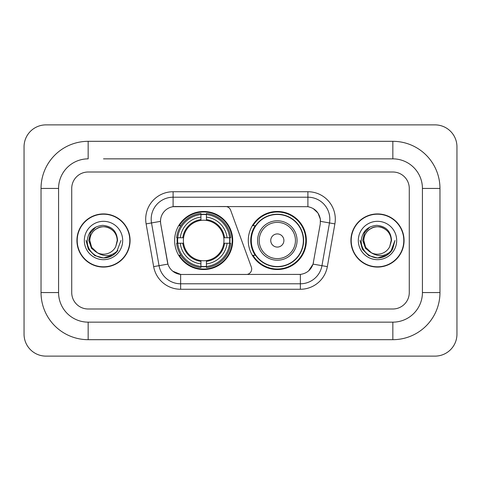 <?xml version="1.0" encoding="UTF-8"?>
<svg xmlns="http://www.w3.org/2000/svg" width="481" height="481" viewBox="0 0 481 481"><rect width="100%" height="100%" fill="white"/><g stroke="black" fill="none" stroke-linecap="round" stroke-linejoin="round"><path stroke-width="0.72" d="M173.1 191.733L173.1 206.692L225.463 206.523A5.477 5.477 0 0 1 230.615 210.131L251.353 267.123A5.477 5.477 0 0 1 246.206 274.477L182.052 274.477A14.797 14.797 0 0 1 167.484 262.247L160.72 223.887L167.941 264.111L159.049 265.674L151.515 222.937A21.922 21.922 0 0 1 173.1 197.21L307.9 197.21A21.922 21.922 0 0 1 329.485 222.937L321.951 265.674A21.922 21.922 0 0 1 300.366 283.79L180.634 283.79A21.922 21.922 0 0 1 159.049 265.674L153.655 266.63L146.116 223.887A27.399 27.399 0 0 1 173.1 191.733L307.9 191.733L307.9 206.692C314.766 208.117 318.909 212.265 320.34 219.132L320.28 223.887L313.059 264.111C310.9 270.069 306.668 273.503 300.366 274.404L182.052 274.477M174.633 240.5A29.04 29.04 0 0 0 203.673 269.54A29.04 29.04 0 0 0 232.72 240.5A29.04 29.04 0 0 0 203.673 211.46A29.04 29.04 0 0 0 174.633 240.5M307.9 206.692L175.288 206.523A14.797 14.797 0 0 0 160.72 223.887L160.498 221.35L151.515 222.937A21.922 21.922 0 0 1 151.178 219.132M177.242 243.242A26.575 26.575 0 0 1 177.242 237.758M255.249 255.297A26.575 26.575 0 0 1 255.249 225.703M306.367 240.5A29.04 29.04 0 0 1 277.327 269.54A29.04 29.04 0 0 1 248.28 240.5A29.04 29.04 0 0 1 277.327 211.46A29.04 29.04 0 0 1 306.367 240.5M76.93 240.5A26.575 26.575 0 0 0 103.505 267.075A26.575 26.575 0 0 0 130.08 240.5A26.575 26.575 0 0 0 103.505 213.925A26.575 26.575 0 0 0 76.93 240.5M350.92 240.5A26.575 26.575 0 0 0 377.495 267.075A26.575 26.575 0 0 0 404.07 240.5A26.575 26.575 0 0 0 377.495 213.925A26.575 26.575 0 0 0 350.92 240.5M160.498 221.32L160.66 219.132M307.9 191.733A27.399 27.399 0 0 1 334.884 223.887L327.345 266.63A27.399 27.399 0 0 1 300.366 289.267L180.634 289.267L180.634 274.404L172.739 271.176M313.113 208.507L317.941 213.005L320.34 219.132L320.502 221.35L334.884 223.887M300.366 289.267L300.366 274.404L298.948 274.477M329.485 222.937L321.951 265.674L313.059 264.111L308.64 270.851M313.516 262.247L313.426 262.716M167.574 262.716L167.484 262.247M409.277 188.444A16.438 16.438 0 0 0 392.839 172.006L88.161 172.006A16.438 16.438 0 0 0 71.723 188.444L71.723 292.556A16.438 16.438 0 0 0 88.161 308.994L392.839 308.994A16.438 16.438 0 0 0 409.277 292.556L409.277 188.444A16.438 16.438 0 0 0 392.839 172.006L88.161 172.006A16.438 16.438 0 0 0 71.723 188.444L71.723 292.556A16.438 16.438 0 0 0 88.161 308.994L392.839 308.994A16.438 16.438 0 0 0 409.277 292.556L409.277 188.444M129.81 240.5A26.305 26.305 0 0 0 103.505 214.195A26.305 26.305 0 0 0 77.207 240.5A26.305 26.305 0 0 0 103.505 266.805A26.305 26.305 0 0 0 129.81 240.5M120.971 240.5L116.655 251.996L114.213 254.299M98.371 253.433L91.576 248.443L88.757 240.5L90.5 232.774L95.911 226.996M97.168 252.645L91.643 247.348L89.809 240.5C89.995 235.335 92.274 231.379 96.657 228.637C105.195 223.166 117.671 230.369 117.208 240.5L115.705 246.735L117.538 240.5C116.913 231.211 111.941 226.16 102.627 225.349C93.53 226.347 88.408 231.397 87.271 240.5C86.556 250.667 96.591 259.373 106.541 257.702C111.327 256.782 115.121 254.335 117.923 250.36C111.604 256.433 104.744 257.227 97.36 252.741L91.643 247.348L89.809 240.5C89.995 235.335 92.274 231.379 96.657 228.637C105.195 223.166 117.671 230.369 117.208 240.5L115.705 246.735A13.696 13.696 0 0 1 97.36 252.741L91.643 247.348L89.809 240.5C89.34 230.369 101.816 223.166 110.353 228.637C114.737 231.379 117.021 235.335 117.208 240.5L115.705 246.735M97.36 252.741C92.568 250.102 90.049 246.019 89.809 240.5C89.995 235.335 92.274 231.379 96.657 228.637C105.195 223.166 117.671 230.369 117.208 240.5M84.325 240.5A19.18 19.18 0 0 0 103.505 259.68A19.18 19.18 0 0 0 122.685 240.5A19.18 19.18 0 0 0 103.505 221.32A19.18 19.18 0 0 0 84.325 240.5M117.923 250.36L113.017 255.152M112.903 255.225L106.541 257.702L112.939 255.201L106.541 257.702L112.939 255.201L103.505 257.966L94.775 255.627L88.378 249.23L86.039 240.5M403.793 240.5A26.305 26.305 0 0 0 377.495 214.195A26.305 26.305 0 0 0 351.19 240.5A26.305 26.305 0 0 0 377.495 266.805A26.305 26.305 0 0 0 403.793 240.5M386.886 255.225L377.495 257.966L368.759 255.627L362.367 249.23L360.028 240.5L362.367 249.23L368.759 255.627L377.495 257.966L386.225 255.627L392.622 249.23L394.961 240.5L390.644 251.996L388.197 254.299M372.354 253.433L365.56 248.443L362.746 240.5L364.49 232.774L369.901 226.996M371.344 252.741C366.552 250.102 364.039 246.019 363.792 240.5C363.979 235.335 366.263 231.379 370.647 228.637C379.184 223.166 391.66 230.369 391.191 240.5L389.694 246.735A13.696 13.696 0 0 1 371.344 252.741L365.632 247.348L363.792 240.5L365.632 247.348L371.158 252.645L365.632 247.348L363.792 240.5C363.979 235.335 366.263 231.379 370.647 228.637C379.184 223.166 391.66 230.369 391.191 240.5L389.694 246.735L391.522 240.5C390.903 231.211 385.93 226.16 376.611 225.349C367.514 226.347 362.397 231.397 361.261 240.5C360.546 250.667 370.58 259.373 380.531 257.702C385.317 256.782 389.111 254.335 391.913 250.36C385.588 256.433 378.733 257.227 371.344 252.741L371.272 252.705M391.191 240.5C391.66 230.369 379.184 223.166 370.647 228.637C366.263 231.379 363.979 235.335 363.792 240.5C363.329 230.369 375.805 223.166 384.343 228.637C388.726 231.379 391.005 235.335 391.191 240.5L389.694 246.735M358.315 240.5A19.18 19.18 0 0 0 377.495 259.68A19.18 19.18 0 0 0 396.675 240.5A19.18 19.18 0 0 0 377.495 221.32A19.18 19.18 0 0 0 358.315 240.5M391.913 250.36L387.007 255.152M394.961 240.5L392.622 249.23L386.225 255.627L377.495 257.966L368.759 255.627L362.367 249.23L360.028 240.5L362.367 249.23L368.759 255.627L377.495 257.966L386.225 255.627L392.622 249.23L394.961 240.5L392.622 249.23L386.225 255.627L377.495 257.966L368.759 255.627L362.367 249.23L360.028 240.5M206.415 266.438L206.415 267.538A27.183 27.183 0 0 0 230.718 243.242L229.617 243.242A26.082 26.082 0 0 1 206.415 266.438L206.415 263.901A23.563 23.563 0 0 0 227.08 243.242L223.767 243.242A20.274 20.274 0 0 0 206.415 220.412L206.415 214.562A26.082 26.082 0 0 1 229.617 237.758L230.718 237.758A27.183 27.183 0 0 0 206.415 213.462L206.415 214.562M177.736 243.242L176.635 243.242A27.183 27.183 0 0 0 200.938 267.538L200.938 266.438A26.082 26.082 0 0 1 177.736 243.242L180.273 243.242A23.563 23.563 0 0 0 200.938 263.901L200.938 260.588A20.274 20.274 0 0 0 223.767 243.242L224.573 243.242A21.08 21.08 0 0 1 206.415 261.399L206.415 263.901M200.938 214.562L200.938 213.462A27.183 27.183 0 0 0 176.635 237.758L177.736 237.758A26.082 26.082 0 0 1 200.938 214.562L200.938 217.099A23.563 23.563 0 0 0 180.273 237.758L183.586 237.758A20.274 20.274 0 0 0 200.938 260.588L200.938 261.399A21.08 21.08 0 0 1 182.78 243.242L180.273 243.242M177.79 243.242A26.028 26.028 0 0 1 177.79 237.758M206.415 214.616A26.028 26.028 0 0 0 200.938 214.616M229.563 237.758A26.028 26.028 0 0 1 229.563 243.242M229.617 237.758L227.08 237.758A23.563 23.563 0 0 0 206.415 217.099M227.08 243.242L229.617 243.242M200.938 263.901L200.938 266.438M223.767 237.758L227.08 237.758M206.415 260.624L206.415 261.399M200.938 260.588A20.274 20.274 0 0 1 183.586 243.242L182.78 243.242M206.415 266.384A26.028 26.028 0 0 1 200.938 266.384M180.273 237.758L177.736 237.758M200.938 220.376L200.938 217.099M206.415 220.412A20.274 20.274 0 0 0 183.586 237.758L182.78 237.758A21.08 21.08 0 0 1 200.938 219.601M206.415 220.376L206.415 219.601A21.08 21.08 0 0 1 224.573 237.758M180.874 225.703L179.323 225.703A28.493 28.493 0 0 1 232.173 240.5A28.493 28.493 0 0 1 179.323 255.297L180.874 255.297M283.898 240.5A6.578 6.578 0 0 0 277.327 233.922A6.578 6.578 0 0 0 270.749 240.5A6.578 6.578 0 0 0 277.327 247.078A6.578 6.578 0 0 0 283.898 240.5M297.054 240.5A19.727 19.727 0 0 0 277.327 220.773A19.727 19.727 0 0 0 257.6 240.5A19.727 19.727 0 0 0 277.327 260.227A19.727 19.727 0 0 0 297.054 240.5A19.727 19.727 0 0 1 277.327 260.227A19.727 19.727 0 0 1 257.6 240.5M303.355 240.5A26.028 26.028 0 0 0 277.327 214.472A26.028 26.028 0 0 0 251.292 240.5A26.028 26.028 0 0 0 277.327 266.528A26.028 26.028 0 0 0 303.355 240.5M305.82 240.5A28.493 28.493 0 0 1 252.97 255.297L255.609 255.297A26.275 26.275 0 0 0 294.709 260.203A26.275 26.275 0 0 0 294.709 220.797A26.275 26.275 0 0 0 255.609 225.703L252.97 225.703A28.493 28.493 0 0 1 305.82 240.5M103.505 158.85L392.839 158.85L103.505 158.85M439.965 188.444L422.426 188.444L422.426 292.556L422.426 188.444A29.594 29.594 0 0 0 392.839 158.85L392.839 141.318L88.161 141.318A47.126 47.126 0 0 0 41.035 188.444L41.035 292.556A47.126 47.126 0 0 0 88.161 339.682L392.839 339.682A47.126 47.126 0 0 0 439.965 292.556L439.965 188.444A47.126 47.126 0 0 0 392.839 141.318M392.839 339.682L392.839 322.15L88.161 322.15L392.839 322.15A29.594 29.594 0 0 0 422.426 292.556L439.965 292.556M41.035 292.556L58.574 292.556L58.574 188.444L58.574 292.556A29.594 29.594 0 0 0 88.161 322.15L88.161 339.682M88.161 141.318L88.161 158.85A29.594 29.594 0 0 0 58.574 188.444L41.035 188.444M456.95 146.795A21.922 21.922 0 0 0 435.028 124.88L45.972 124.88A21.922 21.922 0 0 0 24.05 146.795L24.05 334.205A21.922 21.922 0 0 0 45.972 356.12L435.028 356.12A21.922 21.922 0 0 0 456.95 334.205L456.95 146.795M180.634 289.267A27.399 27.399 0 0 1 153.655 266.63M146.116 223.887L151.515 222.937M321.951 265.674L327.345 266.63M206.415 260.588A20.274 20.274 0 0 0 223.767 243.242M200.938 266.63A26.275 26.275 0 0 0 206.415 266.63M229.804 243.242A26.275 26.275 0 0 0 229.804 237.758M206.415 214.37A26.275 26.275 0 0 0 200.938 214.37M295.448 240.5A18.122 18.122 0 0 0 277.327 222.378A18.122 18.122 0 0 0 259.199 240.5A18.122 18.122 0 0 0 277.327 258.622A18.122 18.122 0 0 0 295.448 240.5"/></g></svg>
